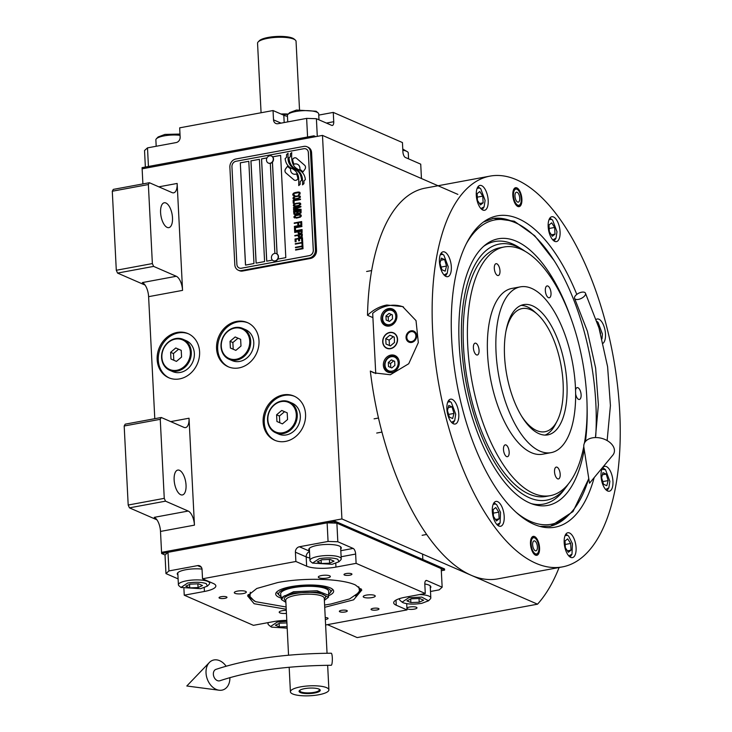 <?xml version="1.0" encoding="UTF-8"?>
<svg xmlns="http://www.w3.org/2000/svg" width="732" height="732" viewBox="0 0 732 732"><rect width="100%" height="100%" fill="white"/><g stroke="black" fill="none" stroke-linecap="round" stroke-linejoin="round"><path stroke-width="1.1" d="M327.469 624.652L357.17 637.59L537.526 604.184A244.058 108.437 79.5 0 0 559.111 567.52M156.959 519.839L129.445 507.852L128.191 505.034L124.184 425.997L125.199 424.167L161.269 417.487L183.952 427.369A12.041 5.353 -100.5 0 0 185.553 427.589A12.041 5.353 -100.5 0 0 189.03 418.219L194.447 525.146A12.041 5.353 -100.5 0 0 188.188 511.046L154.242 517.341A12.041 5.353 79.5 0 1 160.5 531.432L161.562 552.349L341.917 518.942L537.526 604.184M145.064 285.068L117.55 273.082L116.296 270.264L112.289 191.226L113.304 189.396L149.383 182.716L172.057 192.598A12.041 5.353 -100.5 0 0 173.667 192.818A12.041 5.353 -100.5 0 0 177.144 183.448L182.561 290.375A12.041 5.353 -100.5 0 0 176.302 276.275L142.347 282.57A12.041 5.353 79.5 0 1 148.605 296.661L154.791 418.686M315.831 136.637L313.937 135.813L142.072 167.655L142.896 183.915M406.937 608.539A5.06 1.299 177.1 0 0 407.468 608.905A5.06 1.299 177.1 0 0 413.177 609.289A5.06 1.299 177.1 0 0 416.975 607.825A5.06 1.299 177.1 0 0 416.38 607.258A5.06 1.299 177.1 0 0 411.045 606.837A5.06 1.299 177.1 0 0 406.919 608.136M179.55 378.911A24.083 20.67 -66.5 0 0 199.168 357.911A24.083 20.67 -66.5 0 0 187.987 333.591A24.083 20.67 -66.5 0 0 177.19 332.429A24.083 20.67 -66.5 0 0 157.572 353.428A24.083 20.67 -66.5 0 0 168.744 377.749A24.083 20.67 -66.5 0 0 179.55 378.911M238.961 367.912A24.083 20.67 -66.5 0 0 258.579 346.904A24.083 20.67 -66.5 0 0 247.398 322.583A24.083 20.67 -66.5 0 0 236.601 321.421A24.083 20.67 -66.5 0 0 216.983 342.42A24.083 20.67 -66.5 0 0 228.155 366.741A24.083 20.67 -66.5 0 0 238.961 367.912M285.517 441.405A24.083 20.67 -66.5 0 0 305.134 420.397A24.083 20.67 -66.5 0 0 293.962 396.076A24.083 20.67 -66.5 0 0 283.156 394.914A24.083 20.67 -66.5 0 0 263.538 415.922A24.083 20.67 -66.5 0 0 274.71 440.243A24.083 20.67 -66.5 0 0 285.517 441.405M313.937 135.813L314.001 136.975L142.136 168.817L322.483 135.402L341.917 518.942M188.188 511.046L165.514 501.164L129.445 507.852M176.302 276.275L153.619 266.393L117.55 273.082M457.884 194.401L322.483 135.402M169.321 377.987A24.083 20.67 -66.5 0 1 158.771 353.574A24.083 20.67 -66.5 0 1 178.324 332.923A24.083 20.67 113.5 0 1 188.554 333.847M228.732 366.979A24.083 20.67 -66.5 0 1 218.182 342.567A24.083 20.67 -66.5 0 1 237.735 321.915A24.083 20.67 113.5 0 1 247.965 322.839M275.287 440.472A24.083 20.67 -66.5 0 1 264.746 416.06A24.083 20.67 -66.5 0 1 284.291 395.408A24.083 20.67 113.5 0 1 294.52 396.332M180.713 494.722A12.645 5.618 79.5 0 0 182.396 494.951A12.645 5.618 79.5 0 0 185.891 483.312A12.645 5.618 79.5 0 0 179.477 470.31A12.645 5.618 79.5 0 0 177.785 470.081A12.645 5.618 79.5 0 0 174.289 481.72A12.645 5.618 79.5 0 0 180.713 494.722M161.269 417.487L160.253 419.317L164.261 498.346L165.514 501.164M167.171 227.405A12.645 5.618 79.5 0 0 168.854 227.634A12.645 5.618 79.5 0 0 172.349 215.995A12.645 5.618 79.5 0 0 165.935 203.002A12.645 5.618 79.5 0 0 164.252 202.764A12.645 5.618 79.5 0 0 160.747 214.412A12.645 5.618 79.5 0 0 167.171 227.405M149.383 182.716L148.367 184.546L152.366 263.575L153.619 266.393M128.191 505.034L164.261 498.346M124.184 425.997L160.253 419.317M116.296 270.264L152.366 263.575M112.289 191.226L148.367 184.546M295.801 180.337A3.01 2.58 -66.5 0 0 297.631 179.139L297.86 178.828A13.972 11.986 -66.5 0 0 296.451 173.896A5.289 4.538 -66.5 0 1 295.499 174.179A5.289 4.538 -66.5 0 1 293.129 173.923A5.289 4.538 -66.5 0 1 290.631 168.808A20.972 17.998 -66.5 0 1 287.493 166.265L285.626 168.79A3.01 2.58 -66.5 0 0 285.837 172.898L293.889 179.834A3.01 2.58 -66.5 0 0 295.801 180.337M296.469 173.932A5.289 4.538 113.5 0 1 295.554 174.207A5.289 4.538 113.5 0 1 293.184 173.951A5.289 4.538 113.5 0 1 293.157 173.932L293.129 173.923M307.028 146.757A7.229 6.204 113.5 0 0 303.789 146.409L235.887 158.99A7.229 6.204 113.5 0 0 229.875 167.143L234.816 264.764A7.229 6.204 113.5 0 0 238.303 270.218A7.229 6.204 113.5 0 0 241.542 270.565L242.612 271.032L310.514 258.451A7.229 6.204 113.5 0 0 316.526 250.298L311.585 152.677A7.229 6.204 113.5 0 0 308.099 147.224L307.028 146.757A7.229 6.204 113.5 0 1 310.505 152.201L311.585 152.677M242.612 271.032A7.229 6.204 113.5 0 1 239.373 270.684L238.303 270.218M274.884 253.409L270.318 163.364A3.852 3.303 -66.5 0 1 268.589 163.181L268.342 163.071A3.852 3.303 -66.5 0 0 270.062 163.254A3.852 3.303 113.5 0 0 273.201 159.896A3.852 3.303 113.5 0 0 271.416 156.007A3.852 3.303 113.5 0 0 269.687 155.815A3.852 3.303 -66.5 0 0 266.549 159.183A3.852 3.303 -66.5 0 0 268.342 163.071M240.37 162.852L248.798 161.287L240.306 162.824L245.549 265.094M256.154 263.127L250.975 160.884L259.412 159.32L250.92 160.857L256.099 263.136L264.591 261.562L259.403 159.292M272.688 156.858L280.621 155.394M277.108 254.022L272.45 162.101M266.988 157.92L261.58 158.917L266.759 261.159M240.306 162.824L245.495 265.103L253.977 263.529L248.798 161.25M272.405 162.156L277.053 253.977M241.368 268.214L309.261 255.633A4.813 4.136 -66.5 0 0 313.269 250.198L313.323 250.225A4.813 4.136 113.5 0 1 309.316 255.66L241.423 268.241A4.813 4.136 113.5 0 1 239.263 268.003A4.813 4.136 113.5 0 1 239.236 267.994A4.813 4.136 -66.5 0 0 241.368 268.214L241.423 268.241M239.263 268.003L239.208 267.985A4.813 4.136 -66.5 0 1 236.884 264.353L231.943 166.722A4.813 4.136 -66.5 0 1 235.951 161.287L303.844 148.706A4.813 4.136 -66.5 0 1 306.003 148.944A4.813 4.136 113.5 0 1 306.058 148.971L306.003 148.944A4.813 4.136 -66.5 0 1 308.328 152.576L313.269 250.198M267.006 157.883L261.525 158.899L266.704 261.168L272.423 260.116M277.849 259.11L285.809 257.637L280.621 155.358L272.661 156.831M291.437 168.25A18.327 15.72 -66.5 0 1 295.755 171.37A12.417 10.651 -66.5 0 1 298.674 178.818A142.713 122.454 -66.5 0 1 298.729 185.58L300.138 184.345L300.175 181.536L301.621 180.273A22.106 18.968 -66.5 0 0 300.559 175.442A11.538 9.9 -66.5 0 0 296.89 170.593A431.368 370.145 -66.5 0 1 293.514 168.314A18.172 15.592 -66.5 0 1 290.037 164.883A11.932 10.239 -66.5 0 1 288.033 158.597A85.69 73.529 -66.5 0 1 288.06 153.272L286.56 154.58L286.523 157.353L285.141 158.56A13.871 11.904 -66.5 0 0 287.017 164.352A13.149 11.282 -66.5 0 0 291.437 168.25L291.492 168.278A18.327 15.72 113.5 0 1 295.82 171.398A12.417 10.651 113.5 0 1 298.729 178.837A142.713 122.454 113.5 0 1 298.784 185.525M295.252 168.689A18.337 15.729 -66.5 0 1 299.452 171.974A13.844 11.877 -66.5 0 1 302.298 178.388A30.067 25.803 -66.5 0 1 302.536 184.867L303.936 183.65L303.972 180.831L305.345 179.633A13.075 11.218 -66.5 0 0 302.673 172.834A15.884 13.634 -66.5 0 0 298.995 169.879A34.807 29.866 -66.5 0 1 296.185 168.177A11.3 9.699 -66.5 0 1 292.882 163.831A19.014 16.314 -66.5 0 1 291.711 158.075A48.376 41.504 -66.5 0 1 291.748 152.585L290.357 153.802L290.32 156.639L289.012 157.783A14.283 12.252 -66.5 0 0 291.363 165.331A13.688 11.749 -66.5 0 0 295.252 168.689L295.307 168.717A18.337 15.729 113.5 0 1 299.507 171.993A13.844 11.877 113.5 0 1 302.353 178.416A30.067 25.803 113.5 0 1 302.6 184.812M297.412 164.243L297.357 164.224A5.289 4.538 -66.5 0 1 299.846 169.357A20.999 18.026 -66.5 0 1 302.975 171.892L304.841 169.357A3.01 2.58 -66.5 0 0 304.64 165.258L296.588 158.313A3.01 2.58 -66.5 0 0 292.837 159.009L292.608 159.32A13.963 11.977 -66.5 0 0 294.017 164.252A5.289 4.538 -66.5 0 1 297.357 164.224A5.289 4.538 113.5 0 1 297.412 164.243A5.289 4.538 113.5 0 1 299.9 169.376A20.999 18.026 113.5 0 1 302.993 171.874M293.962 195.764L294.758 195.7L293.752 194.776L294.163 193.449L298.748 192.598L299.278 193.751L298.391 195.023L300.093 193.998L300.019 192.516L297.604 192.095L293.825 193.038L292.763 194.255L292.983 195.316L293.962 195.764M300.413 197.164L300.202 196.185L299.223 195.737L295.417 196.203L293.395 197.128L292.983 198.546L294.145 199.351L297.942 198.884L300.413 197.164M300.532 199.507L300.504 199.04L293.084 200.412L293.221 203.221L294.173 203.048L294.054 200.705L300.532 199.507M300.779 204.338L300.568 203.359L299.589 202.91L295.783 203.377L293.752 204.301L293.349 205.719L294.502 206.525L298.308 206.058L300.779 204.338M293.55 209.773L299.452 209.782L293.605 210.862L293.633 211.328L301.062 209.956L301.026 209.251L294.328 209.315L300.907 206.909L300.87 206.214L293.44 207.586L293.468 208.053L299.315 206.973L293.523 209.142L293.55 209.773M297.43 213.854L299.498 213.781L301.044 212.866L301.09 210.578L293.66 211.951L293.935 214.183L295.545 214.513L297.43 213.854M301.364 215.958L300.825 214.723L298.738 214.549L294.959 215.492L293.935 217.331L296.524 218.109L300.312 217.175L301.364 215.958M294.218 222.949L294.246 223.416L297.723 222.766L297.823 224.797L298.775 224.623L298.665 222.592L300.724 222.217L300.843 224.55L301.785 224.376L301.648 221.567L294.218 222.949L294.301 223.406M294.392 226.38L294.42 226.847L301.822 224.999L294.392 226.38L294.474 226.838M301.904 226.563L301.877 226.096L294.447 227.469L294.593 230.278L295.536 230.095L295.426 227.762L301.904 226.563M294.621 230.9L294.648 231.367L302.078 229.994L302.051 229.519L294.621 230.9L294.703 231.358M299.882 233.938L302.06 232.904L302.106 230.617L294.676 231.989L294.703 232.456L298.025 231.843L298.272 233.609L299.882 233.938M300.056 237.442L302.243 236.409L302.279 234.121L294.859 235.503L294.877 235.969L298.198 235.347L298.446 237.113L300.056 237.442M295.179 241.816L296.121 241.642L296.002 239.3L298.537 238.833L298.638 240.855L299.589 240.682L299.48 238.659L301.538 238.275L301.657 240.618L302.6 240.435L302.462 237.635L295.033 239.007L295.179 241.816M301.996 244.168L302.783 244.021L302.636 241.066L301.84 241.212L301.904 242.457L295.271 243.683L295.298 244.149L301.932 242.923L301.996 244.168M302.179 247.755L302.966 247.608L302.819 244.644L302.023 244.79L302.087 246.043L295.453 247.27L295.481 247.736L302.115 246.51L302.179 247.755M295.572 249.612L295.6 250.079L303.021 248.706L303.002 248.23L295.572 249.612L295.655 250.07M299.26 196.432L299.013 197.979L295.554 198.857L293.935 198.363L294.813 196.862L298.446 196.194L299.315 196.46L299.516 197.365L297.979 198.436L294.438 198.82M299.617 203.606L299.379 205.152L295.92 206.031L294.301 205.536L295.179 204.036L298.812 203.368L299.681 203.633L299.882 204.539L298.345 205.61L294.795 205.994M297.951 211.63L300.166 211.219L300.239 212.701L298.198 213.314L297.951 211.63M296.625 213.762L294.877 213.927L294.639 212.243L297.009 211.804L296.936 213.552L294.877 213.927M300.212 215.226L299.964 216.764L296.506 217.642L294.886 217.157L295.765 215.656L299.397 214.979L300.266 215.254L300.468 216.16L298.93 217.23L295.389 217.614M299.214 233.352L298.967 231.669L301.337 231.23L301.264 232.968L299.214 233.352L300.55 233.38L301.474 232.73L301.337 231.23M299.388 236.866L299.15 235.173L301.52 234.734L301.447 236.482L299.388 236.866L300.248 236.976L301.502 236.509L301.52 234.734M306.058 148.971A4.813 4.136 113.5 0 1 308.382 152.595L313.323 250.225M241.542 270.565L309.435 257.984L310.514 258.451M310.505 152.201L315.446 249.832A7.229 6.204 113.5 0 1 309.435 257.984M285.141 158.56L285.196 158.588A13.871 11.904 -66.5 0 0 287.072 164.38A13.149 11.282 -66.5 0 0 291.492 168.278M286.523 157.353L285.196 158.588M286.56 154.58L286.587 157.371M288.06 153.354L286.615 154.608M291.748 152.659L290.412 153.821L290.375 156.666L289.067 157.81A14.283 12.252 -66.5 0 0 291.418 165.35A13.688 11.749 -66.5 0 0 295.307 168.717M296.048 157.966A3.01 2.58 -66.5 0 0 292.901 159.036L292.663 159.347A13.963 11.977 -66.5 0 0 294.054 164.243M287.539 166.301L285.681 168.817A3.01 2.58 -66.5 0 0 285.892 172.917L293.944 179.862A3.01 2.58 -66.5 0 0 294.484 180.209M292.763 194.255L292.864 194.977M293.825 193.038L293.267 193.486M294.447 192.763L293.88 193.056M295.234 192.534L294.502 192.791M297.604 192.095L295.289 192.562M298.4 192.031L297.659 192.123M299.04 192.068L298.455 192.059M299.699 192.278L299.095 192.095M299.242 193.056L299.342 193.779M294.255 195.234L294.731 195.252M299.882 195.938L294.063 196.725L293.01 197.942L293.532 199.168M300.504 199.077L293.139 200.44L293.276 203.212M300.248 203.112L294.429 203.899L293.376 205.116L293.898 206.342M299.452 209.782L293.688 211.319M301.026 209.279L294.328 209.315M300.87 206.241L293.523 208.044M299.315 206.973L293.578 209.169L293.605 209.773M301.09 210.615L293.724 211.978L294.429 214.412M300.166 211.219L300.147 212.994L298.198 213.314M297.009 211.804L296.68 213.79M300.834 214.732L295.014 215.519L293.962 216.736L294.484 217.962M297.723 222.766L297.878 224.788M300.724 222.217L300.898 224.541M301.648 221.604L294.273 222.967M301.822 225.035L294.447 226.398M301.877 226.124L294.511 227.496L294.648 230.269M302.051 229.555L294.685 230.919M302.106 230.653L294.758 232.447M298.025 231.843L298.766 233.828M302.289 234.158L294.932 235.96M298.198 235.347L298.94 237.342M298.537 238.833L298.693 240.846M301.538 238.275L301.712 240.599M302.462 237.662L295.088 239.035L295.234 241.807M302.636 241.093L301.904 241.231L301.968 242.484L295.353 244.14M301.932 242.923L302.051 244.159M302.819 244.68L302.087 244.817L302.142 246.071L295.536 247.727M302.115 246.51L302.234 247.745M303.002 248.267L295.627 249.639M273.411 260.748A3.852 3.303 113.5 0 0 273.539 260.812A3.852 3.303 113.5 0 0 275.269 260.995A3.852 3.303 -66.5 0 0 278.407 257.637A3.852 3.303 -66.5 0 0 276.614 253.739A3.852 3.303 -66.5 0 0 276.486 253.693M275.012 260.885A3.852 3.303 -66.5 0 0 278.151 257.527A3.852 3.303 -66.5 0 0 276.367 253.629A3.852 3.303 -66.5 0 0 274.637 253.446A3.852 3.303 113.5 0 0 271.499 256.804A3.852 3.303 113.5 0 0 273.283 260.702A3.852 3.303 113.5 0 0 275.012 260.885M271.545 156.062A3.852 3.303 113.5 0 1 271.673 156.117A3.852 3.303 113.5 0 1 273.457 160.006A3.852 3.303 113.5 0 1 270.318 163.364M594.192 477.584A158.322 70.336 -100.5 0 1 542.073 526.939A158.322 70.336 -100.5 0 1 533.93 524.295A158.322 70.336 -100.5 0 1 451.653 339.035A158.322 70.336 -100.5 0 1 485.334 220.716A158.322 70.336 -100.5 0 1 518.448 218.731A158.322 70.336 -100.5 0 1 576.798 294.401M489.992 176.119A198.72 88.288 79.5 0 0 435.037 359.037A198.72 88.288 79.5 0 0 535.906 563.283A198.72 88.288 79.5 0 0 562.386 566.907A198.72 88.288 79.5 0 0 617.341 383.989A198.72 88.288 79.5 0 0 516.472 179.743A198.72 88.288 79.5 0 0 489.992 176.119L425.274 188.115A198.72 88.288 79.5 0 0 367.501 315.272C373.347 309.773 379.78 306.351 386.807 305.015L402.618 306.58L416.023 320.625L418.32 342.585L408.731 363.74L390.339 374.747L373.75 372.826L370.328 371.06L375.736 373.421M483.459 222.016L493.423 218.356L514.294 221.21L534.717 235.731L554.161 260.629M588.793 478.637L572.982 511.604L550.464 526.244L539.841 526.399M367.501 315.272L372.908 317.633M370.328 371.06A198.72 88.288 79.5 0 0 471.188 575.27A198.72 88.288 79.5 0 0 497.668 578.893L562.386 566.907M535.495 555.149A9.635 4.282 -100.5 0 1 530.599 545.249A9.635 4.282 -100.5 0 1 533.262 536.373A9.635 4.282 -100.5 0 1 534.552 536.547A9.635 4.282 -100.5 0 1 539.438 546.456A9.635 4.282 -100.5 0 1 536.776 555.323A9.635 4.282 -100.5 0 1 535.495 555.149M517.826 206.479A9.635 4.282 -100.5 0 1 512.94 196.579A9.635 4.282 -100.5 0 1 515.602 187.703A9.635 4.282 -100.5 0 1 516.884 187.877A9.635 4.282 -100.5 0 1 521.779 197.786A9.635 4.282 -100.5 0 1 519.116 206.653A9.635 4.282 -100.5 0 1 517.826 206.479M570.75 557.381A12.645 5.618 79.5 0 0 572.442 557.61A12.645 5.618 79.5 0 0 575.938 545.971A12.645 5.618 79.5 0 0 569.514 532.978A12.645 5.618 79.5 0 0 567.831 532.74A12.645 5.618 79.5 0 0 564.335 544.388A12.645 5.618 79.5 0 0 570.75 557.381M607.615 490.98A12.645 5.618 79.5 0 0 609.308 491.218A12.645 5.618 79.5 0 0 612.803 479.57A12.645 5.618 79.5 0 0 606.38 466.577A12.645 5.618 79.5 0 0 604.696 466.348A12.645 5.618 79.5 0 0 601.201 477.987A12.645 5.618 79.5 0 0 607.615 490.98M603.095 343.253A12.645 5.618 79.5 0 0 605.117 330.718A12.645 5.618 79.5 0 0 598.922 319.225A12.645 5.618 79.5 0 0 597.23 318.987A12.645 5.618 79.5 0 0 596.241 319.408M554.746 241.377A12.645 5.618 79.5 0 0 556.43 241.606A12.645 5.618 79.5 0 0 559.925 229.967A12.645 5.618 79.5 0 0 553.511 216.974A12.645 5.618 79.5 0 0 551.827 216.745A12.645 5.618 79.5 0 0 548.323 228.384A12.645 5.618 79.5 0 0 554.746 241.377M482.864 210.057A12.645 5.618 79.5 0 0 484.547 210.285A12.645 5.618 79.5 0 0 488.043 198.647A12.645 5.618 79.5 0 0 481.619 185.644A12.645 5.618 79.5 0 0 479.936 185.416A12.645 5.618 79.5 0 0 476.441 197.054A12.645 5.618 79.5 0 0 482.864 210.057M445.998 276.449A12.645 5.618 79.5 0 0 447.682 276.687A12.645 5.618 79.5 0 0 451.177 265.039A12.645 5.618 79.5 0 0 444.754 252.046A12.645 5.618 79.5 0 0 443.07 251.817A12.645 5.618 79.5 0 0 439.575 263.456A12.645 5.618 79.5 0 0 445.998 276.449M453.456 423.81A12.645 5.618 79.5 0 0 455.148 424.038A12.645 5.618 79.5 0 0 458.644 412.4A12.645 5.618 79.5 0 0 452.22 399.398A12.645 5.618 79.5 0 0 450.537 399.169A12.645 5.618 79.5 0 0 447.042 410.808A12.645 5.618 79.5 0 0 453.456 423.81M498.867 526.052A12.645 5.618 79.5 0 0 500.551 526.29A12.645 5.618 79.5 0 0 504.046 514.651A12.645 5.618 79.5 0 0 497.632 501.649A12.645 5.618 79.5 0 0 495.948 501.42A12.645 5.618 79.5 0 0 492.453 513.059A12.645 5.618 79.5 0 0 498.867 526.052M375.745 373.613L372.689 313.314A36.133 31 113.5 0 1 388.372 305.692A36.133 31 113.5 0 1 403.561 307.019M389.735 332.657A8.189 7.027 -66.5 0 0 383.065 339.794A8.189 7.027 -66.5 0 0 386.862 348.066A8.189 7.027 -66.5 0 0 390.531 348.459A8.189 7.027 -66.5 0 0 397.202 341.322A8.189 7.027 -66.5 0 0 393.404 333.051A8.189 7.027 -66.5 0 0 389.735 332.657M411.055 330.818A6.021 5.17 113.5 0 1 413.763 331.102A6.021 5.17 113.5 0 1 416.554 337.187A6.021 5.17 113.5 0 1 411.649 342.439A6.021 5.17 113.5 0 1 408.95 342.146A6.021 5.17 113.5 0 1 406.15 336.07A6.021 5.17 113.5 0 1 411.055 330.818M388.518 308.593A9.031 7.75 -66.5 0 0 381.162 316.471A9.031 7.75 -66.5 0 0 385.352 325.594A9.031 7.75 -66.5 0 0 389.397 326.033A9.031 7.75 -66.5 0 0 396.753 318.155A9.031 7.75 -66.5 0 0 392.562 309.032A9.031 7.75 -66.5 0 0 388.518 308.593M390.87 355.084A9.031 7.75 -66.5 0 0 383.513 362.962A9.031 7.75 -66.5 0 0 387.704 372.085A9.031 7.75 -66.5 0 0 391.757 372.515A9.031 7.75 -66.5 0 0 399.114 364.646A9.031 7.75 -66.5 0 0 394.923 355.523A9.031 7.75 -66.5 0 0 390.87 355.084M394.026 310.322A9.031 7.75 113.5 0 1 394.53 310.341M396.378 356.813A9.031 7.75 113.5 0 1 396.881 356.832M382.662 318.658A7.466 6.405 -66.5 0 0 389.607 324.642A7.466 6.405 -66.5 0 0 395.82 316.215A7.466 6.405 -66.5 0 0 388.875 310.231A7.466 6.405 -66.5 0 0 382.662 318.658M396.405 313.269A8.427 7.238 -66.5 0 0 393.066 309.901A8.427 7.238 -66.5 0 0 389.287 309.499A8.427 7.238 -66.5 0 0 382.269 319.006A8.427 7.238 -66.5 0 0 386.331 325.365A8.427 7.238 -66.5 0 0 390.11 325.767A8.427 7.238 -66.5 0 0 391.071 325.52M392.325 314.833L389.04 313.406L385.956 316.014L386.157 320.04L389.442 321.458L392.526 318.859L392.325 314.833L391.309 314.394L388.225 317.002L388.427 321.019M385.956 316.014L388.225 317.002M389.04 313.406L391.309 314.394M385.023 365.14A7.466 6.405 -66.5 0 0 391.959 371.133A7.466 6.405 -66.5 0 0 398.171 362.706A7.466 6.405 -66.5 0 0 391.227 356.722A7.466 6.405 -66.5 0 0 385.023 365.14M398.766 359.76A8.427 7.238 -66.5 0 0 395.417 356.393A8.427 7.238 -66.5 0 0 391.638 355.99A8.427 7.238 -66.5 0 0 384.62 365.497A8.427 7.238 -66.5 0 0 388.683 371.856A8.427 7.238 -66.5 0 0 392.462 372.259A8.427 7.238 -66.5 0 0 393.423 372.012M394.676 361.324L391.391 359.897L388.308 362.505L388.518 366.531L391.803 367.949L394.877 365.35L394.676 361.324L393.66 360.885L390.577 363.493L390.787 367.51M388.308 362.505L390.577 363.493M391.391 359.897L393.66 360.885M407.989 333.682A5.142 4.419 -66.5 0 0 406.91 336.171A5.142 4.419 -66.5 0 0 411.604 341.588A5.142 4.419 113.5 0 0 415.886 335.787A5.142 4.419 113.5 0 0 411.1 331.66A5.142 4.419 -66.5 0 0 407.989 333.682L408.136 333.49A6.021 5.17 -66.5 0 1 411.777 331.129A6.021 5.17 113.5 0 1 414.111 331.276M406.91 336.171L406.864 336.4A6.021 5.17 -66.5 0 0 409.316 342.283M516.042 512.244A154.754 68.753 79.5 0 0 530.572 521.449A154.754 68.753 79.5 0 0 569.377 514.312A154.754 68.753 79.5 0 0 588.748 478.353M549.622 526.39A156.566 69.558 79.5 0 0 567.154 516.49L569.377 514.312M512.592 221.522A156.566 69.558 79.5 0 0 512.501 221.485A156.566 69.558 79.5 0 0 492.59 218.52M595.738 435.998A154.754 68.753 79.5 0 0 515.438 222.757A154.754 68.753 79.5 0 0 515.355 222.72A154.754 68.753 79.5 0 0 466.302 243.765M570.731 317.642A135.585 60.234 -100.5 0 0 516.38 241.258A135.585 60.234 79.5 0 0 485.279 244.936A135.585 60.234 79.5 0 0 463.082 379.194A135.585 60.234 79.5 0 0 529.639 502.948A135.585 60.234 -100.5 0 0 533.335 504.339A135.585 60.234 -100.5 0 0 584.228 449.558M587.073 405.857A135.585 60.234 -100.5 0 1 585.454 441.506M483.642 246.327A133.535 59.329 -100.5 0 1 512.61 243.957A133.535 59.329 -100.5 0 1 518.494 247.068L522.374 249.475A130.214 57.855 -100.5 0 1 525.274 251.415M568.361 483.971A130.214 57.855 -100.5 0 1 566.348 486.817L563.585 490.458A133.535 59.329 -100.5 0 1 531.313 503.634M566.348 486.817A130.214 57.855 -100.5 0 1 529.373 497.76A130.214 57.855 79.5 0 1 461.7 345.394A130.214 57.855 79.5 0 1 516.636 246.446A130.214 57.855 -100.5 0 1 522.374 249.475M504.211 246.977A126.453 56.181 -100.5 0 0 467.711 345.376A126.453 56.181 79.5 0 0 550.281 495.656L546.045 496.442A126.453 56.181 -100.5 0 1 529.19 494.137A126.453 56.181 79.5 0 1 465.003 364.17A126.453 56.181 79.5 0 1 499.974 247.764L504.211 246.977A126.453 56.181 -100.5 0 1 586.78 397.256A126.453 56.181 79.5 0 1 584.429 443.089M382.708 341.935A8.427 7.238 -66.5 0 0 390.549 348.697A8.427 7.238 -66.5 0 0 397.558 339.181A8.427 7.238 -66.5 0 0 389.726 332.42A8.427 7.238 -66.5 0 0 382.708 341.935M389.863 335.192L385.755 338.66L386.029 344.031L390.403 345.925L394.511 342.457L394.246 337.086L389.863 335.192L393.267 336.674L389.159 340.142L389.433 345.504M385.755 338.66L389.159 340.142M394.246 337.095L393.267 336.674M566.925 383.33A66.237 29.426 -100.5 0 1 547.801 434.872A66.237 29.426 -100.5 0 1 504.549 356.155A66.237 29.426 -100.5 0 1 523.673 304.613A66.237 29.426 -100.5 0 1 566.925 383.33M521.577 416.133A62.623 27.825 -100.5 0 0 536.675 430.572A62.623 27.825 79.5 0 0 557.089 421.101L555.259 424.624A66.237 29.426 79.5 0 1 545.102 435.092A66.237 29.426 79.5 0 0 556.155 422.776M535.806 312.921A66.237 29.426 79.5 0 0 521.065 305.381A66.237 29.426 -100.5 0 1 527.196 306.809A66.237 29.426 79.5 0 1 534.305 311.512L537.279 314.156A62.623 27.825 79.5 0 0 530.554 309.7A62.623 27.825 -100.5 0 0 505.894 331.514M550.281 495.656A126.453 56.181 79.5 0 0 583.788 446.566M496.049 352.449A84.308 37.46 -100.5 0 1 520.379 286.853A84.308 37.46 -100.5 0 1 575.425 387.045A84.308 37.46 79.5 0 1 551.095 452.641A84.308 37.46 79.5 0 1 496.049 352.449M551.095 452.641L542.604 454.215A84.308 37.46 79.5 0 1 487.558 354.023A84.308 37.46 -100.5 0 1 511.897 288.426L520.379 286.853M509.161 452.019A6.021 2.672 79.5 0 0 505.226 444.864A6.021 2.672 79.5 0 0 503.488 449.549A6.021 2.672 79.5 0 0 507.422 456.704A6.021 2.672 79.5 0 0 509.161 452.019M560.19 474.263A6.021 2.672 79.5 0 0 556.256 467.098A6.021 2.672 79.5 0 0 554.517 471.783A6.021 2.672 79.5 0 0 558.452 478.948A6.021 2.672 79.5 0 0 560.19 474.263M575.636 393.962A6.021 2.672 79.5 0 0 579.378 399.48A6.021 2.672 79.5 0 0 581.117 394.786A6.021 2.672 79.5 0 0 577.182 387.631A6.021 2.672 79.5 0 0 575.553 390.147M551.013 293.084A6.021 2.672 79.5 0 0 547.078 285.928A6.021 2.672 79.5 0 0 545.34 290.613A6.021 2.672 79.5 0 0 549.274 297.768A6.021 2.672 79.5 0 0 551.013 293.084M499.983 270.849A6.021 2.672 79.5 0 0 496.049 263.694A6.021 2.672 79.5 0 0 494.31 268.379A6.021 2.672 79.5 0 0 498.245 275.534A6.021 2.672 79.5 0 0 499.983 270.849M479.057 350.317A6.021 2.672 79.5 0 0 475.123 343.162A6.021 2.672 79.5 0 0 473.384 347.846A6.021 2.672 79.5 0 0 477.319 355.002A6.021 2.672 79.5 0 0 479.057 350.317M498.263 525.732L500.102 522.868L500.542 512.363L496.744 504.769L495.61 504.019L493.167 504.311M496.744 504.769L494.009 502.756M496.927 524.579L500.102 522.868M498.794 512.126L495.784 507.532L493.121 509.655L493.459 516.362L496.47 520.955L499.132 518.832L498.794 512.126L493.304 513.141M499.132 518.832L495.518 519.51M570.146 557.052L571.985 554.197L572.433 543.693L568.636 536.098L567.492 535.339L565.058 535.641M568.636 536.098L565.891 534.086M568.81 555.908L571.985 554.197M570.676 543.455L567.675 538.862L565.013 540.985L565.351 547.692L568.352 552.285L571.015 550.162L570.676 543.455L565.186 544.471M571.015 550.162L567.401 550.83M601.997 338.806L602.409 333.993L598.035 322.345L596.983 321.632M600.606 333.572L598.584 326.646M480.915 208.574L484.09 206.863L485.106 200.422L480.741 188.765L479.606 188.014L477.163 188.307M480.741 188.765L477.996 186.751M482.251 209.727L484.09 206.863M477.456 200.367L480.457 204.951L483.129 202.837L482.781 196.121L479.78 191.537L477.118 193.651L477.456 200.367M482.781 196.121L477.291 197.146M483.129 202.837L479.515 203.505M451.516 422.327L454.691 420.616L455.707 414.166L451.342 402.518L450.198 401.767L447.764 402.06M451.342 402.518L448.597 400.505M452.852 423.48L454.691 420.616M452.651 418.521L453.996 413.424L452.065 406.901L448.789 405.473L447.444 410.57L449.375 417.094L452.651 418.521M453.996 413.424L448.588 414.422M452.065 406.901L448.222 407.605M605.675 489.507L608.85 487.796L609.866 481.345L605.501 469.697L601.924 469.239M607.011 490.66L608.85 487.796M605.501 469.697L602.756 467.684M602.948 472.652L601.603 477.749L603.534 484.273L606.81 485.7L608.155 480.604L606.224 474.08L602.948 472.652M606.224 474.08L602.381 474.784M608.155 480.604L602.747 481.601M552.806 239.904L555.981 238.193L556.997 231.742L552.623 220.094L551.489 219.344L549.046 219.637M552.623 220.094L549.888 218.081M554.142 241.057L555.981 238.193M549.339 231.687L552.349 236.28L555.012 234.158L554.673 227.451L551.663 222.857L549 224.98L549.339 231.687M554.673 227.451L549.174 228.466M555.012 234.158L551.397 234.826M444.05 274.976L447.225 273.265L448.24 266.814L443.876 255.166L442.741 254.416L440.298 254.709M443.876 255.166L441.131 253.153M445.385 276.129L447.225 273.265M445.184 271.169L446.529 266.064L444.599 259.54L441.323 258.122L439.978 263.218L441.908 269.742L445.184 271.169M446.529 266.064L441.122 267.07M444.599 259.54L440.765 260.253M532.265 536.876A9.635 4.282 -100.5 0 1 532.42 536.94A9.635 4.282 -100.5 0 1 532.429 536.94L534.616 537.892A8.244 3.66 -100.5 0 0 531.139 544.16A8.244 3.66 -100.5 0 0 535.421 553.804A8.244 3.66 79.5 0 0 537.489 553.429A8.244 3.66 79.5 0 0 538.624 545.184A8.244 3.66 79.5 0 0 534.616 537.892M535.659 555.213A9.635 4.282 79.5 0 0 535.787 555.094L537.489 553.429M534.772 540.966A5.06 2.251 79.5 0 0 534.095 540.875A5.06 2.251 79.5 0 0 532.704 545.532A5.06 2.251 79.5 0 0 535.266 550.729A5.06 2.251 79.5 0 0 535.943 550.821A5.06 2.251 79.5 0 0 537.343 546.163A5.06 2.251 79.5 0 0 534.772 540.966M519.83 204.759A8.244 3.66 -100.5 0 1 517.762 205.134A8.244 3.66 79.5 0 1 513.48 195.49A8.244 3.66 79.5 0 1 516.948 189.222A8.244 3.66 79.5 0 1 516.957 189.222A8.244 3.66 -100.5 0 1 520.955 196.515A8.244 3.66 -100.5 0 1 519.83 204.759L518.119 206.424A9.635 4.282 -100.5 0 1 517.991 206.543M516.948 189.222L514.761 188.27A9.635 4.282 79.5 0 0 514.596 188.206M517.606 202.059A5.06 2.251 79.5 0 0 518.274 202.151A5.06 2.251 79.5 0 0 519.674 197.494A5.06 2.251 79.5 0 0 517.112 192.296A5.06 2.251 79.5 0 0 516.435 192.205A5.06 2.251 79.5 0 0 515.035 196.862A5.06 2.251 79.5 0 0 517.606 202.059M557.089 421.101A62.623 27.825 79.5 0 0 560.977 365.067A62.623 27.825 79.5 0 0 537.279 314.156M286.23 609.253L254.132 603.726L247.553 595.811L256.804 588.473L277.702 582.553C304.393 577.383 341.634 578.536 355.404 584.969L361.828 590.019L353.62 599.819L324.715 607.304M254.416 601.1L248.111 594.622M178.114 578.884L165.963 573.595L165.02 554.993L167.985 552.331L327.122 522.849L336.885 523.16L441.213 568.618L442.155 587.21L426.848 580.54A4.813 2.141 -100.5 0 0 426.207 580.458A4.813 2.141 -100.5 0 0 424.816 584.2L425.283 593.496L405.125 597.239A21.676 5.582 -2.9 0 0 393.688 602.784A21.676 5.582 -2.9 0 0 396.241 605.218L395.975 600.094M442.155 587.21L439.191 589.873L430.498 591.483M325.612 624.991L407.01 609.912L406.699 603.69M286.788 620.379A21.676 5.582 -2.9 0 0 273.576 621.605L253.418 625.338L184.244 595.198L183.915 588.702M167.985 552.331L168.927 570.933L165.963 573.595M327.122 522.849L328.064 541.451L299.415 546.758A4.813 4.136 113.5 0 0 295.408 552.193L295.884 561.49L306.653 566.184L306.186 556.887L295.408 552.193M168.927 570.933L197.576 565.626A4.813 4.136 113.5 0 1 199.735 565.854A4.813 4.136 113.5 0 1 202.05 569.487L202.526 578.783L295.884 561.49M336.885 523.16L337.827 541.753L328.064 541.451M337.827 541.753L353.135 548.424A4.813 2.141 -100.5 0 1 355.642 554.06L356.109 563.356L425.283 593.496M325.337 619.501A3.971 1.025 177.1 0 0 328.064 618.384A3.971 1.025 177.1 0 0 327.597 617.936A3.971 1.025 177.1 0 0 325.237 617.552M371.517 609.802A3.971 1.025 177.1 0 0 376.01 610.095A3.971 1.025 177.1 0 0 378.993 608.951A3.971 1.025 177.1 0 0 378.517 608.502A3.971 1.025 177.1 0 0 374.034 608.21A3.971 1.025 177.1 0 0 371.051 609.353A3.971 1.025 177.1 0 0 371.517 609.802M430.325 588.071A16.26 4.191 177.1 0 0 430.864 586.918A16.26 4.191 177.1 0 0 428.952 585.078A16.26 4.191 177.1 0 0 424.807 583.99M407.01 609.912L396.241 605.218M344.461 575.023A3.971 1.025 177.1 0 0 348.954 575.325A3.971 1.025 177.1 0 0 351.936 574.172A3.971 1.025 177.1 0 0 351.47 573.723A3.971 1.025 177.1 0 0 346.977 573.431A3.971 1.025 177.1 0 0 343.994 574.574A3.971 1.025 177.1 0 0 344.461 575.023M219.509 598.172A3.971 1.025 177.1 0 0 224.001 598.465A3.971 1.025 177.1 0 0 226.984 597.321A3.971 1.025 177.1 0 0 226.517 596.873A3.971 1.025 177.1 0 0 222.025 596.58A3.971 1.025 177.1 0 0 219.042 597.724A3.971 1.025 177.1 0 0 219.509 598.172M339.822 611.796A3.971 1.025 177.1 0 0 344.315 612.098A3.971 1.025 177.1 0 0 347.288 610.946A3.971 1.025 177.1 0 0 346.822 610.506A3.971 1.025 177.1 0 0 342.329 610.204A3.971 1.025 177.1 0 0 339.355 611.348A3.971 1.025 177.1 0 0 339.822 611.796M356.109 563.356L335.961 567.09A21.676 5.582 -2.9 0 1 306.653 566.184M202.526 578.783L213.296 583.477A21.676 5.582 -2.9 0 1 215.849 585.92A21.676 5.582 -2.9 0 1 204.402 591.465L204.219 587.778M184.244 595.198L204.402 591.465M319.024 577.768A6.021 1.546 177.1 0 0 325.822 578.216A6.021 1.546 177.1 0 0 330.342 576.477A6.021 1.546 177.1 0 0 329.629 575.8A6.021 1.546 177.1 0 0 322.821 575.352A6.021 1.546 177.1 0 0 318.31 577.091A6.021 1.546 177.1 0 0 319.024 577.768M234.999 593.332A6.021 1.546 177.1 0 0 241.807 593.78A6.021 1.546 177.1 0 0 246.318 592.042A6.021 1.546 177.1 0 0 245.613 591.365A6.021 1.546 177.1 0 0 238.806 590.916A6.021 1.546 177.1 0 0 234.295 592.655A6.021 1.546 177.1 0 0 234.999 593.332M286.285 610.342A6.021 1.546 177.1 0 0 279.194 612.217A6.021 1.546 177.1 0 0 279.908 612.894A6.021 1.546 177.1 0 0 286.432 613.379M363.923 597.33A6.021 1.546 177.1 0 0 370.731 597.788A6.021 1.546 177.1 0 0 375.242 596.049A6.021 1.546 177.1 0 0 374.528 595.372A6.021 1.546 177.1 0 0 367.729 594.915A6.021 1.546 177.1 0 0 363.209 596.653A6.021 1.546 177.1 0 0 363.923 597.33M202.014 569.103A16.26 4.191 177.1 0 0 185.489 569.798A16.26 4.191 177.1 0 0 177.254 573.888A16.26 4.191 177.1 0 0 177.913 574.986M340.737 549.037A16.26 4.191 177.1 0 0 341.286 547.875A16.26 4.191 177.1 0 0 339.364 546.045A16.26 4.191 177.1 0 0 321 544.828A16.26 4.191 177.1 0 0 308.803 549.522A16.26 4.191 177.1 0 0 309.462 550.62M361.16 588.903L355.542 595.976M248.166 594.54A56.602 14.576 177.1 0 0 248.853 596.049A56.602 14.576 177.1 0 1 248.166 594.54A56.602 14.576 177.1 0 0 248.853 596.049L249.887 597.577L255.669 601.686L286.111 607.002L255.669 601.686L249.896 597.587L255.669 601.686L286.111 607.002M324.605 605.053L330.864 604.019L324.605 605.053L330.864 604.019L349.612 598.922L359.687 592.023L360.565 590.385A56.602 14.576 177.1 0 0 361.096 588.821A56.602 14.576 177.1 0 1 360.565 590.385A56.602 14.576 177.1 0 0 361.096 588.821M250.28 592.252L249.896 597.587L248.853 596.049L249.887 597.577L250.28 592.252L249.896 597.587M359.696 592.023L360.565 590.385L359.696 592.023L349.612 598.922L330.864 604.019L349.612 598.922L359.687 592.023L358.762 586.762M328.942 595.546A29.006 7.466 177.1 0 0 333.371 590.221A29.006 7.466 177.1 0 1 328.942 595.546A29.006 7.466 177.1 0 0 333.371 590.221A29.006 7.466 177.1 0 0 291.025 586.652A29.006 7.466 -2.9 0 0 275.891 593.13A29.006 7.466 -2.9 0 1 291.025 586.652A29.006 7.466 177.1 0 1 333.371 590.221A29.006 7.466 177.1 0 0 291.025 586.652A29.006 7.466 -2.9 0 0 275.891 593.13A29.006 7.466 -2.9 0 0 280.832 597.98A29.006 7.466 -2.9 0 1 275.891 593.13A29.006 7.466 -2.9 0 0 280.832 597.98M332.42 589.15A27.898 7.183 -2.9 0 1 331.925 590.395A27.898 7.183 -2.9 0 0 332.42 589.15A27.898 7.183 -2.9 0 1 331.925 590.395L330.288 592.664A26.114 6.725 177.1 0 0 320.149 586.451A26.114 6.725 177.1 0 0 292.388 587.247A26.114 6.725 -2.9 0 0 279.203 595.253A26.114 6.725 -2.9 0 1 292.388 587.247A26.114 6.725 177.1 0 1 320.149 586.451A26.114 6.725 177.1 0 1 330.288 592.664A26.114 6.725 177.1 0 0 320.149 586.451A26.114 6.725 177.1 0 0 292.388 587.247A26.114 6.725 -2.9 0 0 279.203 595.253L277.346 593.158A27.898 7.183 -2.9 0 1 276.723 591.968A27.898 7.183 -2.9 0 0 277.346 593.158A27.898 7.183 -2.9 0 1 276.723 591.968M328.869 593.981A26.114 6.725 177.1 0 0 330.288 592.664L331.925 590.395L330.288 592.664A26.114 6.725 177.1 0 1 328.869 593.981A26.114 6.725 177.1 0 0 330.288 592.664M280.749 596.415A26.114 6.725 -2.9 0 1 279.203 595.253L277.346 593.158L279.203 595.253A26.114 6.725 -2.9 0 0 280.749 596.415A26.114 6.725 -2.9 0 1 279.203 595.253M328.494 597.193L328.732 591.392A24.083 6.204 177.1 0 0 293.34 587.668A24.083 6.204 -2.9 0 0 280.621 593.826A24.083 6.204 -2.9 0 1 293.34 587.668A24.083 6.204 177.1 0 1 328.732 591.392A24.083 6.204 177.1 0 0 293.34 587.668A24.083 6.204 -2.9 0 0 280.621 593.826L281.454 599.581L285.873 602.335M165.02 554.993L161.616 553.511L333.49 521.678L444.617 570.1L441.323 570.713M444.617 570.1L444.553 568.938L333.426 520.507L333.49 521.678M161.616 553.511L161.562 552.349L333.426 520.507M286.834 621.294L277.263 622.072L270.556 626.501L271.627 627.132L287.182 628.157M268.736 622.502A15.656 4.035 177.1 0 0 267.994 623.829A15.656 4.035 177.1 0 0 268.617 624.872L270.556 626.501M286.917 622.905L279.798 623.179L275.397 625.22L279.322 626.931L287.109 626.629M279.322 626.931L279.148 623.481M403.186 602.765C407.852 604.321 414.038 604.513 421.742 603.333L428.54 600.789L421.733 597.092L408.813 597.705L402.106 602.134L403.186 602.765M428.54 600.789L430.306 598.968A15.656 4.035 177.1 0 0 430.819 597.87A15.656 4.035 177.1 0 0 419.482 594.576M399.937 598.483A15.656 4.035 177.1 0 0 399.544 599.453A15.656 4.035 177.1 0 0 400.166 600.496L402.106 602.134M419.674 598.483L411.347 598.813L406.946 600.844L410.872 602.555L419.207 602.235L423.608 600.194L419.674 598.483M419.207 602.235L419.015 598.511M410.872 602.555L410.698 599.105M337.781 559.239C333.115 557.683 326.93 557.491 319.225 558.662L312.527 563.091L332.154 564.299L338.953 561.755L337.781 559.239M338.953 561.755L340.719 559.934A15.656 4.035 177.1 0 0 341.231 558.827A15.656 4.035 177.1 0 0 339.392 557.07A15.656 4.035 177.1 0 0 318.228 556.412A15.656 4.035 177.1 0 0 309.956 560.419A15.656 4.035 177.1 0 0 310.578 561.462L312.527 563.091M321.293 563.521L329.62 563.192L334.021 561.16L330.095 559.449L321.76 559.77L317.359 561.81L321.293 563.521L321.119 560.072M329.62 563.192L329.427 559.477M206.232 583.614C201.565 582.059 195.38 581.867 187.676 583.038L180.969 587.467L200.605 588.674L207.403 586.131L206.232 583.614M207.403 586.131L209.169 584.301A15.656 4.035 177.1 0 0 209.681 583.203A15.656 4.035 177.1 0 0 207.833 581.437A15.656 4.035 177.1 0 0 186.678 580.787A15.656 4.035 177.1 0 0 178.407 584.786A15.656 4.035 177.1 0 0 179.029 585.829L180.969 587.467M189.734 587.888L198.07 587.567L202.471 585.527L198.537 583.816L190.21 584.145L185.809 586.176L189.734 587.888L189.561 584.438M198.07 587.567L197.878 583.843M317.295 136.362L316.398 118.703L306.635 118.392L307.577 136.994L148.44 166.475L147.498 147.873L176.138 142.575A4.813 4.136 113.5 0 0 180.145 137.14L179.679 127.835L273.036 110.541L273.512 119.838L281.061 123.132M421.449 178.526L420.726 164.16L405.418 157.49A4.813 2.141 -100.5 0 1 402.911 151.853L402.444 142.557L333.27 112.408L333.737 121.713A4.813 2.141 -100.5 0 1 332.346 125.456A4.813 2.141 -100.5 0 1 331.706 125.373L316.398 118.703M306.635 118.392L277.986 123.699A4.813 4.136 113.5 0 1 275.827 123.47A4.813 4.136 113.5 0 1 273.512 119.838M145.366 167.042L144.533 150.536L147.498 147.873M273.036 110.541L283.815 115.235A21.676 5.582 177.1 0 0 287.466 116.351M333.27 112.408L318.759 115.098M402.774 149.054L407.66 151.917A15.656 4.035 -2.9 0 1 408.282 152.97L408.575 158.871M402.829 150.216A15.656 4.035 -2.9 0 1 406.434 151.204A15.656 4.035 -2.9 0 1 407.66 151.917M156.19 146.263L155.87 139.885A15.656 4.035 -2.9 0 1 156.383 138.778L158.149 136.957L164.947 134.413L179.99 134.066M156.383 138.778A15.656 4.035 -2.9 0 1 164.133 135.877A15.656 4.035 -2.9 0 1 180.054 135.31M287.749 121.896L287.42 115.51A15.656 4.035 -2.9 0 1 287.932 114.412L289.698 112.591L296.506 110.047L316.132 111.246L318.072 112.884A15.656 4.035 -2.9 0 1 318.695 113.927L318.996 119.828M287.932 114.412A15.656 4.035 -2.9 0 1 295.691 111.511A15.656 4.035 -2.9 0 1 318.072 112.884M281.262 114.128A18.785 4.84 -2.9 0 1 288.143 114.201M281.994 114.439A19.27 4.959 -2.9 0 1 287.841 114.512M300.605 689.828A9.754 2.516 177.1 0 0 299.983 690.45A9.754 2.516 177.1 0 0 301.035 691.941A9.754 2.516 -2.9 0 0 312.784 692.573A9.754 2.516 -2.9 0 0 319.234 689.471A9.754 2.516 -2.9 0 0 318.557 688.913M318.987 689.087A10.596 2.727 177.1 0 0 318.978 689.077A10.596 2.727 177.1 0 0 309.517 688.089A10.596 2.727 177.1 0 0 300.202 690.029A10.596 2.727 177.1 0 0 300.321 692.545A10.596 2.727 177.1 0 0 314.641 692.994A10.596 2.727 177.1 0 0 318.987 689.087M326.628 687.668A19.27 4.959 177.1 0 0 304.86 686.232A19.27 4.959 177.1 0 0 290.412 691.786A19.27 4.959 177.1 0 0 292.681 693.963A19.27 4.959 177.1 0 0 314.449 695.4A19.27 4.959 177.1 0 0 328.897 689.837A19.27 4.959 177.1 0 0 326.628 687.668M324.368 600.386L328.476 597.239L317.926 592.124L293.807 592.984L284.043 595.985L281.463 599.618M328.942 595.455L317.121 590.751L293.541 591.731L280.832 597.888M286.294 434.927A16.863 14.466 113.5 0 1 278.736 434.113L275.671 432.777A16.863 14.466 113.5 0 1 267.848 415.749A16.863 14.466 113.5 0 1 281.582 401.045A16.863 14.466 -66.5 0 1 289.149 401.859L292.205 403.195A16.863 14.466 -66.5 0 1 300.029 420.223A16.863 14.466 -66.5 0 1 286.294 434.927M289.149 401.859A16.863 14.466 -66.5 0 1 296.963 418.887A16.863 14.466 -66.5 0 1 283.229 433.591A16.863 14.466 113.5 0 1 275.671 432.777M282.854 432.74A16.141 13.844 113.5 0 1 267.857 419.802A16.141 13.844 113.5 0 1 281.28 401.594A16.141 13.844 -66.5 0 1 296.286 414.532A16.141 13.844 -66.5 0 1 282.854 432.74M282.406 423.883L287.548 419.546L287.2 412.83L281.728 410.46L276.595 414.797L276.934 421.504L282.406 423.883M276.595 414.797L279.432 416.032L279.77 422.739M281.728 410.46L284.565 411.695L279.432 416.032M287.2 412.839L284.565 411.695M239.739 361.425A16.863 14.466 113.5 0 1 232.181 360.611L229.116 359.284A16.863 14.466 113.5 0 1 221.293 342.256A16.863 14.466 113.5 0 1 235.027 327.552A16.863 14.466 -66.5 0 1 242.585 328.366L245.65 329.702A16.863 14.466 -66.5 0 1 253.473 346.721A16.863 14.466 -66.5 0 1 239.739 361.425M242.585 328.366A16.863 14.466 -66.5 0 1 250.408 345.394A16.863 14.466 -66.5 0 1 236.674 360.098A16.863 14.466 113.5 0 1 229.116 359.284M236.299 359.247A16.141 13.844 113.5 0 1 221.293 346.309A16.141 13.844 113.5 0 1 234.725 328.101A16.141 13.844 -66.5 0 1 249.731 341.039A16.141 13.844 -66.5 0 1 236.299 359.247M235.85 350.381L240.984 346.044L240.645 339.337L235.173 336.967L230.04 341.304L230.379 348.011L235.85 350.381M230.04 341.304L232.868 342.539L233.215 349.237M235.173 336.967L238.01 338.202L232.868 342.539M240.645 339.346L238.01 338.202M180.328 372.432A16.863 14.466 113.5 0 1 172.77 371.618L169.705 370.282A16.863 14.466 113.5 0 1 161.882 353.263A16.863 14.466 113.5 0 1 175.616 338.559A16.863 14.466 -66.5 0 1 183.174 339.373L186.239 340.709A16.863 14.466 -66.5 0 1 194.062 357.728A16.863 14.466 -66.5 0 1 180.328 372.432M183.174 339.373A16.863 14.466 -66.5 0 1 190.997 356.402A16.863 14.466 -66.5 0 1 177.263 371.097A16.863 14.466 113.5 0 1 169.705 370.282M176.888 370.255A16.141 13.844 113.5 0 1 161.882 357.317A16.141 13.844 113.5 0 1 175.314 339.108A16.141 13.844 -66.5 0 1 190.32 352.046A16.141 13.844 -66.5 0 1 176.888 370.255M176.439 361.388L181.573 357.051L181.234 350.344L175.762 347.975L170.629 352.312L170.968 359.019L176.439 361.388M170.629 352.312L173.466 353.547L173.804 360.245M175.762 347.975L178.599 349.21L173.466 353.547M181.234 350.353L178.599 349.21M332.301 657.665A6.021 1.116 90 0 1 331.221 665.269C286.788 665.699 249.694 670.851 219.948 680.733A6.021 4.383 70.6 0 1 213.36 674.264A6.021 4.383 70.6 0 1 215.949 669.377C247.288 658.983 285.709 653.603 331.221 653.218A6.021 1.116 90 0 1 332.301 657.665M226.078 666.157A15.656 11.401 70.6 0 0 209.361 662.497A15.656 11.401 70.6 0 0 206.031 673.001A15.656 11.401 70.6 0 0 219.106 690.221A15.656 11.401 70.6 0 0 229.894 677.594M581.656 292.205A6.021 2.891 -26.3 0 0 576.23 294.868A6.021 2.891 -26.3 0 0 574.62 298.464A6.021 2.891 -26.3 0 0 578.39 299.388A6.021 2.891 -26.3 0 0 583.816 296.725A6.021 2.891 -26.3 0 0 585.426 293.129A6.021 2.891 -26.3 0 0 581.656 292.205M592.389 437.864A15.656 10.349 15.4 0 1 610.049 442.604A15.656 10.349 15.4 0 1 612.785 455.203L589.507 483.221L583.862 447.234A15.656 10.349 15.4 0 1 592.389 437.864M261.077 112.755L257.554 43.261A19.27 4.959 -2.9 0 1 258.186 41.907L259.293 40.772A18.062 4.648 -2.9 0 1 274.637 36.6A18.062 4.648 -2.9 0 1 292.654 38.183A18.062 4.648 -2.9 0 1 294.072 39.006L295.28 40.031A19.27 4.959 -2.9 0 1 296.048 41.312L299.507 109.599M258.186 41.907A19.27 4.959 -2.9 0 1 274.555 37.46A19.27 4.959 -2.9 0 1 293.779 39.144A19.27 4.959 -2.9 0 1 295.28 40.031M288.262 114.073A19.27 4.959 177.1 0 0 281.006 114.009M160.5 531.432L194.447 525.146M177.144 183.448L158.835 186.834M148.605 296.661L182.561 290.375M189.03 418.219L170.73 421.605M315.446 249.832L316.526 250.298M425.64 580.769L426.848 580.54M197.576 565.626L201.373 567.282M309.49 551.141L299.415 546.758M309.517 551.635A4.813 4.136 -66.5 0 0 306.186 556.887A21.676 5.582 -2.9 0 0 309.837 557.994M353.135 548.424L340.819 550.702M355.642 554.06L341.13 556.75M335.961 567.09L335.768 563.411M326.417 123.068L333.737 121.713M283.815 115.235L284.181 122.555M327.048 653.246L324.258 598.254A19.27 4.959 177.1 0 0 321.988 596.086A19.27 4.959 177.1 0 0 300.212 594.649A19.27 4.959 177.1 0 0 285.773 600.203L288.554 655.195M324.285 598.813A20.716 5.334 177.1 0 0 323.187 594.457A20.716 5.334 177.1 0 0 296.131 593.423A20.716 5.334 177.1 0 0 285.8 600.771M386.331 325.365L388.143 326.152M393.066 309.901L394.877 310.697M388.683 371.856L390.495 372.643M395.417 356.393L397.229 357.189M515.355 222.72L512.501 221.485M422.117 535.302L426.674 534.461M598.035 322.345L596.882 321.321M376.715 433.051L381.948 432.081M374.079 418.841L378.481 418.027M366.613 271.49L371.646 270.556M267.93 622.648L267.994 623.829M422.574 554.087L422.84 559.477M430.206 585.82L430.819 597.87M399.507 598.62L399.544 599.453M309.352 548.36L309.956 560.419M340.627 546.777L341.231 558.827M177.794 572.735L178.407 584.786M209.617 581.876L209.681 583.203M290.412 691.786L289.167 667.227M328.897 689.837L327.652 665.278M219.106 690.221L186.806 685.994L209.361 662.497M574.62 298.464L587.403 331.267L595.619 368.013L598.392 404.778L595.445 437.562M585.426 293.129L598.986 327.982L607.606 366.759L610.424 405.574L607.13 440.563"/></g></svg>
